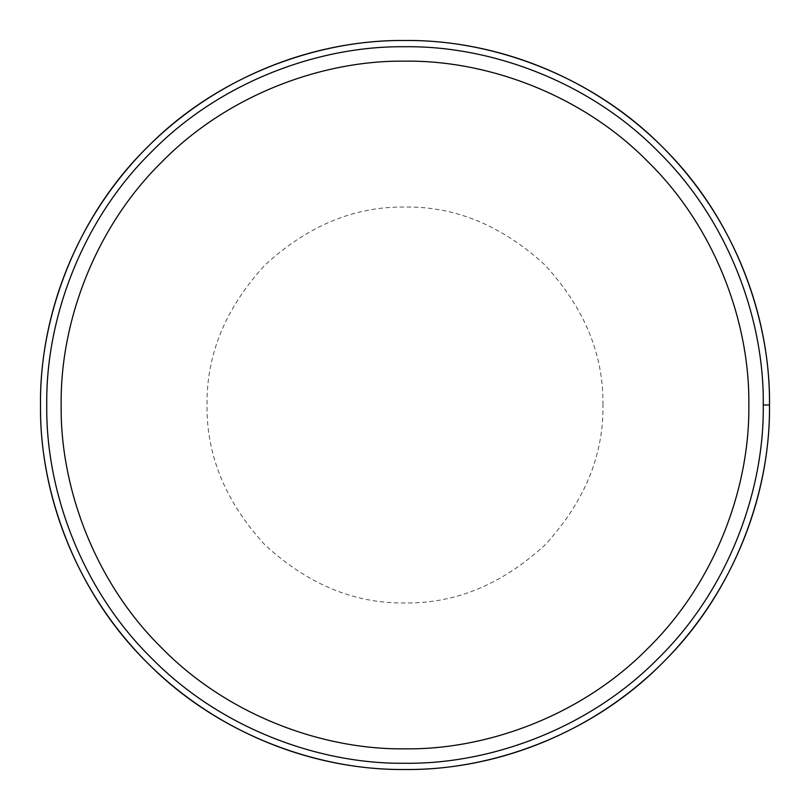 <?xml version="1.0" encoding="UTF-8"?>
<svg xmlns="http://www.w3.org/2000/svg" width="810" height="810" viewBox="0 0 810 810"><rect width="100%" height="100%" fill="white"/><g stroke="black" fill="none" stroke-linecap="round" stroke-linejoin="round"><path stroke-width="0.61" stroke-dasharray="4.05 3.04" d="M602.964 405C603.642 354.476 584.314 307.82 544.978 265.022C502.18 225.686 455.524 206.358 405 207.036C354.476 206.358 307.82 225.686 265.022 265.022C225.686 307.82 206.358 354.476 207.036 405C206.358 455.524 225.686 502.18 265.022 544.978C307.82 584.314 354.476 603.642 405 602.964C455.524 603.642 502.18 584.314 544.978 544.978C584.314 502.18 603.642 455.524 602.964 405M61.165 405C60.061 485.625 93.484 580.922 161.879 648.121C229.078 716.516 324.375 749.938 405 748.835C485.625 749.938 580.922 716.516 648.121 648.121C716.516 580.922 749.938 485.625 748.835 405C749.938 324.375 716.516 229.078 648.121 161.879C580.922 93.484 485.625 60.061 405 61.165C324.375 60.061 229.078 93.484 161.879 161.879C93.484 229.078 60.061 324.375 61.165 405C60.061 485.625 93.484 580.922 161.879 648.121C229.078 716.516 324.375 749.938 405 748.835C485.625 749.938 580.922 716.516 648.121 648.121C716.516 580.922 749.938 485.625 748.835 405C749.938 324.375 716.516 229.078 648.121 161.879C580.922 93.484 485.625 60.061 405 61.165C324.375 60.061 229.078 93.484 161.879 161.879C93.484 229.078 60.061 324.375 61.165 405"/><path stroke-width="1.21" d="M61.165 405C60.061 485.625 93.484 580.922 161.879 648.121C229.078 716.516 324.375 749.938 405 748.835C485.625 749.938 580.922 716.516 648.121 648.121C716.516 580.922 749.938 485.625 748.835 405C749.938 324.375 716.516 229.078 648.121 161.879C580.922 93.484 485.625 60.061 405 61.165C324.375 60.061 229.078 93.484 161.879 161.879C93.484 229.078 60.061 324.375 61.165 405C60.061 485.625 93.484 580.922 161.879 648.121C229.078 716.516 324.375 749.938 405 748.835C485.625 749.938 580.922 716.516 648.121 648.121C716.516 580.922 749.938 485.625 748.835 405C749.938 324.375 716.516 229.078 648.121 161.879C580.922 93.484 485.625 60.061 405 61.165C324.375 60.061 229.078 93.484 161.879 161.879C93.484 229.078 60.061 324.375 61.165 405M769.5 405C770.31 494.353 734.619 590.713 662.742 662.742C590.713 734.619 494.353 770.31 405 769.5C315.647 770.31 219.287 734.619 147.258 662.742C75.381 590.713 39.69 494.353 40.5 405C39.69 315.647 75.381 219.287 147.258 147.258C219.287 75.381 315.647 39.69 405 40.5C494.353 39.69 590.713 75.381 662.742 147.258C734.619 219.287 770.31 315.647 769.5 405C770.664 319.525 735.237 218.508 662.732 147.268C591.492 74.763 490.475 39.336 405 40.51C319.525 39.336 218.508 74.763 147.268 147.268C74.763 218.508 39.336 319.525 40.51 405C39.336 490.475 74.763 591.492 147.268 662.732C218.508 735.237 319.525 770.664 405 769.49C490.475 770.664 591.492 735.237 662.732 662.732C735.237 591.492 770.664 490.475 769.49 405L763.253 405C764.397 320.993 729.577 221.707 658.317 151.683C588.293 80.423 489.007 45.603 405 46.747C320.993 45.603 221.707 80.423 151.683 151.683C80.423 221.707 45.603 320.993 46.757 405C45.603 489.007 80.423 588.293 151.683 658.317C221.707 729.577 320.993 764.397 405 763.253C489.007 764.397 588.293 729.577 658.317 658.317C729.577 588.293 764.397 489.007 763.253 405"/></g></svg>
